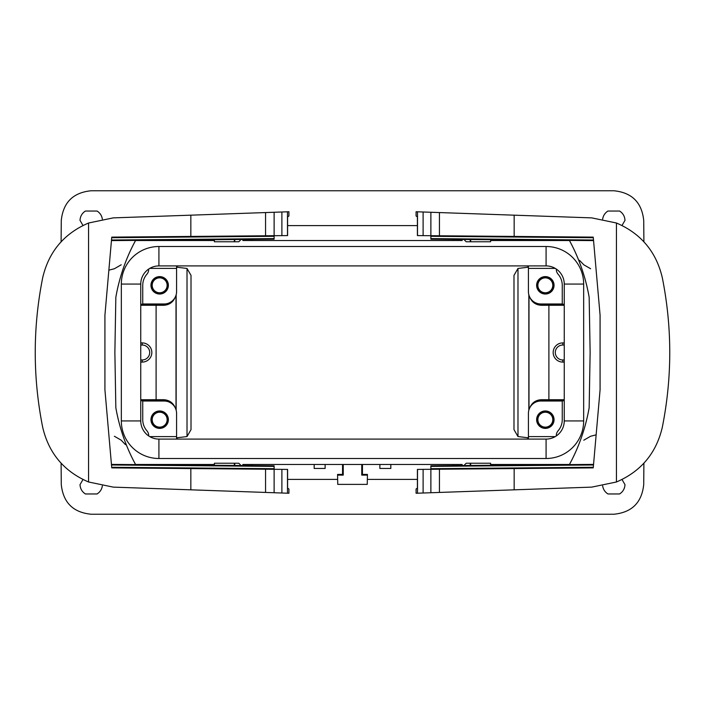 <?xml version="1.0" encoding="UTF-8"?>
<svg xmlns="http://www.w3.org/2000/svg" width="705" height="705" viewBox="0 0 705 705"><rect width="100%" height="100%" fill="white"/><g stroke="black" fill="none" stroke-linecap="round" stroke-linejoin="round"><path stroke-width="1.06" d="M593.557 240.608L430.878 239.189L430.878 212.267L439.444 212.566L416.082 211.747L514.165 215.175L514.165 236.431L593.249 237.118L600.078 315.179L600.078 389.821L593.249 467.882L430.878 469.301L430.878 465.811L593.557 464.392M514.165 215.175L591.751 217.88L616.434 223.009C640.915 233.496 656.205 251.711 662.295 277.638C672.244 327.525 672.244 377.431 662.295 427.362C656.205 453.289 640.915 471.504 616.434 481.991L591.751 487.12L416.082 493.253L439.444 492.434L430.878 492.733L430.878 469.301L417.404 469.415L417.448 488.054L416.082 489.014L417.448 488.054M417.448 216.946L416.082 215.986L417.448 216.946L417.404 235.585L593.249 237.118M430.878 238.598L593.504 240.017L594.976 256.867M593.249 467.882L514.165 468.569L514.165 489.825M490.601 239.709L490.601 241.771L466.216 241.771L463.916 239.471M470.693 239.533L470.693 241.771M430.878 466.402L593.504 464.983L594.976 448.133M470.693 465.467L470.693 463.229L490.601 463.229L490.601 465.291M470.693 463.229L466.216 463.229L463.916 465.529M490.601 240.528L569.473 240.528L495.659 240.528L495.659 239.753M453.297 239.383L453.271 240.528L388.534 240.528M316.413 240.528L251.729 240.528L251.703 239.383M209.341 239.753L209.341 240.528L135.527 240.528L214.399 240.528M242.811 239.462L242.855 240.528L462.145 240.528L462.189 239.462M115.84 407.728C121.753 441.471 135.131 463.282 135.527 464.472A186.613 186.613 0 0 1 115.84 407.728L114.871 352.5L115.84 297.272A186.613 186.613 0 0 1 135.527 240.528C135.131 241.718 121.753 263.529 115.84 297.272M589.16 297.272C583.246 263.529 569.869 241.718 569.473 240.528A186.613 186.613 0 0 1 589.16 297.272L590.129 352.5L589.16 407.728A186.613 186.613 0 0 1 569.473 464.472C569.869 463.282 583.246 441.471 589.16 407.728M569.42 464.604L490.601 464.472M214.399 464.472L135.58 464.604M462.189 465.538L462.145 464.472L242.855 464.472L242.811 465.538M140.753 284.071L121.339 284.071A37.577 37.577 0 0 1 158.916 246.503L546.084 246.503L158.916 246.503A37.577 37.577 0 0 0 121.339 284.071L121.339 420.929A37.577 37.577 0 0 0 158.916 458.497L546.084 458.497A37.577 37.577 0 0 0 583.661 420.929L583.661 284.071L564.247 284.071L564.247 420.929A18.163 18.163 0 0 1 546.084 439.092L158.916 439.092A18.163 18.163 0 0 1 140.753 420.929L140.753 284.071A18.163 18.163 0 0 1 158.916 265.908L546.084 265.908A18.163 18.163 0 0 1 564.247 284.071M569.473 464.472L495.659 464.472L495.659 465.247M453.297 465.617L453.271 464.472L390.817 464.472L390.817 468.455L379.872 468.455L379.872 464.472L362.458 464.472L362.449 474.421L361.762 475.117L367.42 475.117L367.428 474.421L362.449 474.421M343.238 464.472L343.238 475.117L342.551 474.421L342.542 464.472L325.128 464.472L325.128 468.455L314.183 468.455L314.183 464.472L251.729 464.472L251.703 465.617M209.341 465.247L209.341 464.472L135.527 464.472M61.097 463.247L61.282 484.635C63.212 502.603 73.161 512.464 91.139 514.236L613.861 514.236C631.839 512.464 641.788 502.603 643.718 484.635L643.903 463.247M596.139 434.844L590.64 436.245M590.596 436.263L583.793 440.211M125.49 444.688L121.181 440.184L114.386 436.263M102.34 485.939C101.784 489.393 100.022 492.064 97.07 493.958L85.393 493.958C82.027 491.755 80.238 488.653 80.017 484.643L82.97 479.532M622.03 479.532L624.983 484.643C624.762 488.653 622.973 491.755 619.607 493.958L607.93 493.958C604.978 492.064 603.216 489.393 602.66 485.939M643.903 241.753L643.718 220.365C641.788 202.397 631.839 192.535 613.861 190.764L91.139 190.764C73.161 192.535 63.212 202.397 61.282 220.365L61.097 241.753M108.861 270.156L114.36 268.755M114.404 268.737L121.207 264.789M579.51 260.312L583.819 264.816L590.614 268.737M622.03 225.468L624.983 220.357C624.762 216.347 622.973 213.245 619.607 211.042L607.93 211.042C604.978 212.936 603.216 215.607 602.66 219.061M102.34 219.061C101.784 215.607 100.022 212.936 97.07 211.042L85.393 211.042C82.027 213.245 80.238 216.347 80.017 220.357L82.97 225.468M140.753 342.912L142.243 342.912A9.588 9.588 0 0 1 151.831 352.5A9.588 9.588 0 0 1 142.243 362.088L140.753 362.088M165.957 401.154A12.443 12.443 -59 0 0 162.899 400.775L163.534 399.7L140.753 399.735M156.105 399.735L156.105 305.265L163.534 305.3L162.899 304.225A12.443 12.443 -121 0 0 165.957 303.846M140.753 305.265L156.105 305.265M564.247 362.088L562.757 362.088A9.588 9.588 0 0 1 553.169 352.5A9.588 9.588 0 0 1 562.757 342.912L564.247 342.912M564.247 305.265L548.895 305.265L548.895 399.735L564.247 399.735M176.162 410.257L176.162 294.743M177.14 439.092L177.14 437.752M177.14 267.248L177.14 265.908M176.012 409.737L176.012 295.263M528.838 294.743L528.838 410.257M527.86 265.908L527.86 267.248M527.86 437.752L527.86 439.092M528.988 295.263L528.988 409.737M556.774 269.389L556.289 269.389M539.043 303.846A12.443 12.443 121 0 0 542.101 304.225L564.247 304.225M542.101 304.225L541.466 305.3L548.895 305.265M564.247 400.775L542.101 400.775A12.443 12.443 59 0 0 539.043 401.154M556.289 435.611L556.774 435.611M548.895 399.735L541.466 399.7L542.101 400.775M148.711 269.389L148.226 269.389M140.753 304.225L162.899 304.225M148.226 435.611L148.711 435.611M162.899 400.775L140.753 400.775M367.42 475.117L367.252 484.379L337.748 484.379L337.58 475.117L343.238 475.117M361.762 475.117L361.762 464.472M342.551 474.421L337.572 474.421L337.58 475.117M163.534 399.7C169.218 399.982 173.139 402.74 175.307 407.983M175.307 297.017C173.139 302.26 169.218 305.018 163.534 305.3M541.466 305.3C535.782 305.018 531.861 302.26 529.693 297.017M529.693 407.983C531.861 402.74 535.782 399.982 541.466 399.7M564.247 345.036L562.757 345.036A7.464 7.464 0 0 0 555.293 352.5A7.464 7.464 0 0 0 562.757 359.964L564.247 359.964M140.753 345.036L142.243 345.036A7.464 7.464 0 0 1 149.707 352.5A7.464 7.464 0 0 1 142.243 359.964L140.753 359.964M417.404 225.6L287.596 225.6M417.404 479.4L367.34 479.4M337.66 479.4L287.596 479.4M176.585 265.908L176.585 291.535A12.443 12.443 0 0 1 164.142 303.978L142.745 303.978L142.745 285.313A16.92 16.92 0 0 1 146.887 274.227A7.464 7.464 0 0 0 148.711 269.328L148.711 269.046M150.949 285.313A8.707 8.707 0 0 1 164.018 277.779A8.707 8.707 0 0 1 164.018 292.857A8.707 8.707 0 0 1 150.949 285.313M556.289 269.046L556.289 269.328A7.464 7.464 0 0 0 558.113 274.227A16.92 16.92 0 0 1 562.255 285.313L562.255 303.978L540.858 303.978A12.443 12.443 0 0 1 528.415 291.535L528.415 265.908M554.051 285.313A8.707 8.707 0 0 1 540.982 292.857A8.707 8.707 0 0 1 540.982 277.779A8.707 8.707 0 0 1 554.051 285.313M168.125 285.313A8.46 8.46 0 0 1 155.435 292.645A8.46 8.46 0 0 1 155.435 277.99A8.46 8.46 0 0 1 168.125 285.313M167.129 285.313A7.464 7.464 0 0 1 155.928 291.782A7.464 7.464 0 0 1 155.928 278.854A7.464 7.464 0 0 1 167.129 285.313M553.795 285.313A8.46 8.46 0 0 1 541.105 292.645A8.46 8.46 0 0 1 541.105 277.99A8.46 8.46 0 0 1 553.795 285.313M552.799 285.313A7.464 7.464 0 0 1 541.607 291.782A7.464 7.464 0 0 1 541.607 278.854A7.464 7.464 0 0 1 552.799 285.313M546.084 439.092L546.084 458.497A37.577 37.577 0 0 0 583.661 420.929L564.247 420.929M140.753 420.929L121.339 420.929A37.577 37.577 0 0 0 158.916 458.497L158.916 439.092M546.084 265.908L546.084 246.503A37.577 37.577 0 0 1 583.661 284.071M148.711 435.954L148.711 435.672A7.464 7.464 0 0 0 146.887 430.773A16.92 16.92 0 0 1 142.745 419.687L142.745 401.022L164.142 401.022A12.443 12.443 0 0 1 176.585 413.465L176.585 439.092L528.415 439.092L528.415 413.465A12.443 12.443 0 0 1 540.858 401.022L562.255 401.022L562.255 419.687A16.92 16.92 0 0 1 558.113 430.773A7.464 7.464 0 0 0 556.289 435.672L556.289 435.954M554.051 419.687A8.707 8.707 0 0 1 540.982 427.221A8.707 8.707 0 0 1 540.982 412.143A8.707 8.707 0 0 1 554.051 419.687M150.949 419.687A8.707 8.707 0 0 1 164.018 412.143A8.707 8.707 0 0 1 164.018 427.221A8.707 8.707 0 0 1 150.949 419.687M552.799 419.687A7.464 7.464 0 0 1 541.607 426.146A7.464 7.464 0 0 1 541.607 413.218A7.464 7.464 0 0 1 552.799 419.687M553.795 419.687A8.46 8.46 0 0 1 541.105 427.01A8.46 8.46 0 0 1 541.105 412.355A8.46 8.46 0 0 1 553.795 419.687M167.129 419.687A7.464 7.464 0 0 1 155.928 426.146A7.464 7.464 0 0 1 155.928 413.218A7.464 7.464 0 0 1 167.129 419.687M168.125 419.687A8.46 8.46 0 0 1 155.435 427.01A8.46 8.46 0 0 1 155.435 412.355A8.46 8.46 0 0 1 168.125 419.687M517.981 268.446L513.989 275.373L513.989 429.627L517.981 436.554L517.981 268.446L528.415 267.177M187.019 436.554L191.011 429.627L191.011 275.373L187.019 268.446L187.019 436.554L176.585 437.823M111.443 464.392L274.122 465.811L274.122 492.733L265.556 492.434L288.918 493.253L190.835 489.825L190.835 468.569L111.751 467.882L104.922 389.821L104.922 315.179L111.751 237.118L274.122 235.699L274.122 239.189L111.443 240.608M190.835 489.825L113.249 487.12L88.566 481.991C64.084 471.504 48.795 453.289 42.705 427.362C32.756 377.475 32.756 327.569 42.705 277.638C48.795 251.711 64.084 233.496 88.566 223.009L113.249 217.88L288.918 211.747L265.556 212.566L274.122 212.267L274.122 235.699L287.596 235.585L287.552 216.946L288.918 215.986L287.552 216.946M287.552 488.054L288.918 489.014L287.552 488.054L287.596 469.415L111.751 467.882M274.122 466.402L111.496 464.983L110.024 448.133M111.751 237.118L190.835 236.431L190.835 215.175M214.399 465.291L214.399 463.229L238.783 463.229L241.084 465.529M234.307 465.467L234.307 463.229M274.122 238.598L111.496 240.017L110.024 256.867M234.307 239.533L234.307 241.771L214.399 241.771L214.399 239.709M234.307 241.771L238.783 241.771L241.084 239.471M430.878 468.702L593.302 467.283M593.302 237.717L430.878 236.298M417.51 469.415L417.51 493.2M423.115 469.363L423.115 493.007M417.51 211.8L417.51 235.585M423.115 211.993L423.115 235.637M616.434 223.009L616.434 481.991M439.444 212.566L439.444 235.778M470.253 239.533L470.253 241.771M439.444 469.222L439.444 492.434M470.253 463.229L470.253 465.467M562.757 342.912L562.757 345.036M562.757 362.088L562.757 359.964M142.243 362.088L142.243 359.964M142.243 342.912L142.243 345.036M176.585 268.394L149.742 268.394M555.258 268.394L528.415 268.394M158.916 246.503L158.916 265.908M528.415 436.606L555.258 436.606M149.742 436.606L176.585 436.606M274.122 236.298L111.698 237.717M111.698 467.283L274.122 468.702M287.49 235.585L287.49 211.8M281.885 235.637L281.885 211.993M287.49 493.2L287.49 469.415M281.885 493.007L281.885 469.363M88.566 481.991L88.566 223.009M265.556 492.434L265.556 469.222M234.747 465.467L234.747 463.229M265.556 235.778L265.556 212.566M234.747 241.771L234.747 239.533M416.082 493.253L416.082 489.014M417.404 488.089L417.404 469.415M416.082 211.747L416.082 215.986M417.404 216.911L417.404 235.585M135.527 240.467L134.373 240.405M135.527 464.533L134.373 464.595M569.473 464.533L570.627 464.595M569.473 240.467L570.627 240.405M517.981 436.554L528.415 437.823M187.019 268.446L176.585 267.177M288.918 211.747L288.918 215.986M287.596 216.911L287.596 235.585M288.918 493.253L288.918 489.014M287.596 488.089L287.596 469.415"/></g></svg>

